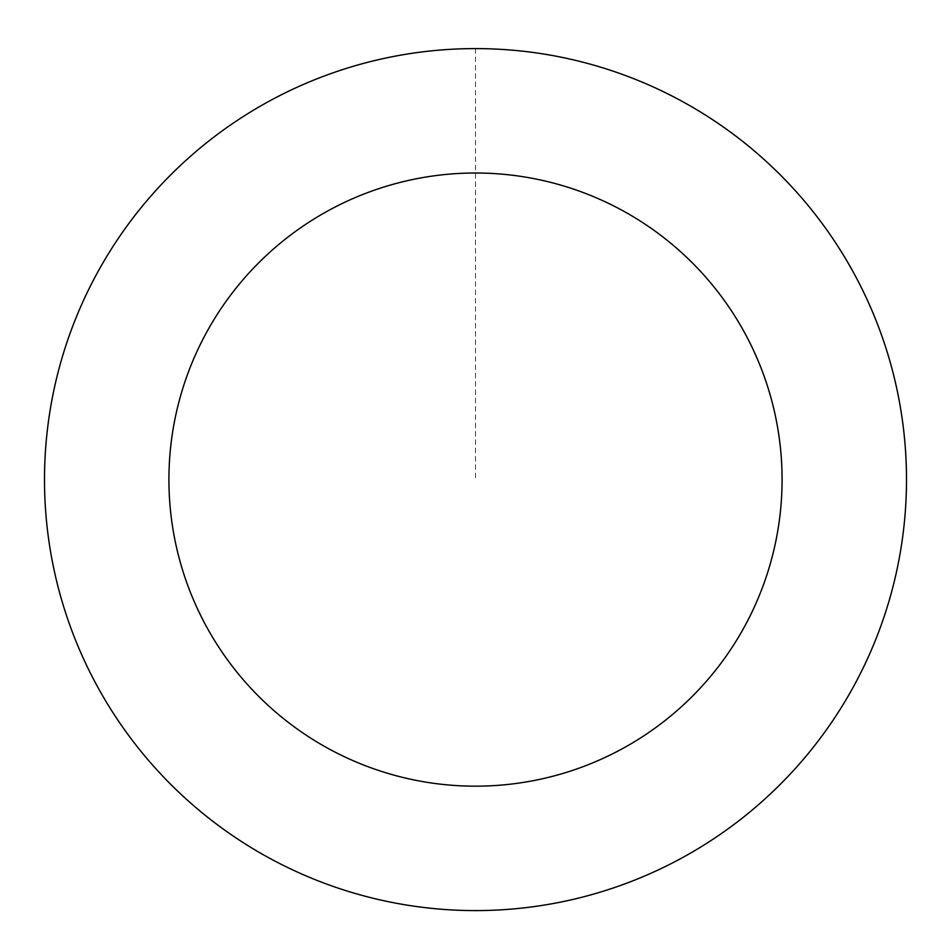 <?xml version="1.0" encoding="UTF-8"?>
<svg xmlns="http://www.w3.org/2000/svg" width="951" height="951" viewBox="0 0 951 951"><rect width="100%" height="100%" fill="white"/><g stroke="black" fill="none" stroke-linecap="round" stroke-linejoin="round"><path stroke-width="0.71" stroke-dasharray="4.75 3.57" d="M559.093 902.344A430.934 430.934 0 0 1 67.592 340.613A430.934 430.934 0 0 1 799.815 195.823A430.934 430.934 0 0 1 559.093 902.344A430.934 430.934 0 0 1 67.592 340.613A430.934 430.934 0 0 1 799.815 195.823A430.934 430.934 0 0 1 559.093 902.344M559.105 902.404A430.993 430.993 0 0 0 898.303 395.985A430.993 430.993 0 0 0 391.895 56.787A430.993 430.993 0 0 0 52.697 563.206A430.993 430.993 0 0 0 559.105 902.404M559.081 902.285A430.874 430.874 0 0 0 898.196 396.008A430.874 430.874 0 0 0 391.919 56.905A430.874 430.874 0 0 0 52.804 563.182A430.874 430.874 0 0 0 559.081 902.285M391.895 56.787A430.993 430.993 0 0 0 151.138 763.403A430.993 430.993 0 0 0 883.467 618.59A430.993 430.993 0 0 0 391.895 56.787M475.5 48.656L475.5 479.589"/><path stroke-width="1.43" d="M391.895 56.787A430.993 430.993 0 0 0 151.138 763.403A430.993 430.993 0 0 0 883.467 618.59A430.993 430.993 0 0 0 391.895 56.787M416.027 178.836A306.579 306.579 0 0 0 244.776 681.475A306.579 306.579 0 0 0 765.698 578.47A306.579 306.579 0 0 0 416.027 178.836"/></g></svg>
